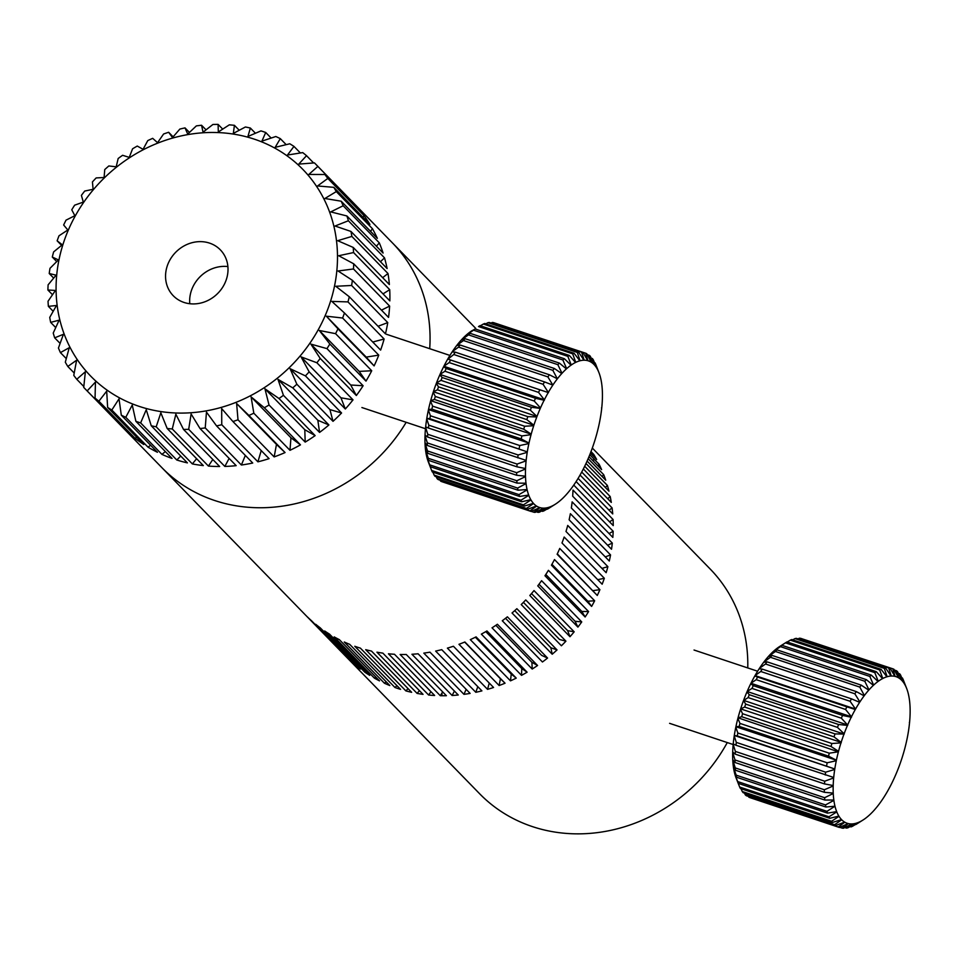 <?xml version="1.0" encoding="UTF-8"?>
<svg xmlns="http://www.w3.org/2000/svg" width="958" height="958" viewBox="0 0 958 958"><rect width="100%" height="100%" fill="white"/><g stroke="black" fill="none" stroke-linecap="round" stroke-linejoin="round"><path stroke-width="1.44" d="M254.325 139.161A148.107 132.479 -44.3 0 0 68.377 229.956A148.107 132.479 -44.3 0 0 139.245 406.396A148.107 132.479 -44.3 0 0 325.193 315.601A148.107 132.479 -44.3 0 0 254.325 139.161M260.959 130.899A160.98 143.999 135.7 0 1 263.342 131.665A160.98 143.999 135.7 0 1 265.713 132.479L261.917 141.125L275.808 136.515A160.98 143.999 135.7 0 1 280.311 138.635L275.162 147.34L289.783 143.784A160.98 143.999 135.7 0 1 293.962 146.394L287.472 155.028L302.716 152.609A160.98 143.999 135.7 0 1 306.536 155.687L298.74 164.105L314.44 162.896A160.98 143.999 135.7 0 1 316.104 164.56A160.98 143.999 135.7 0 1 317.864 166.405L308.799 174.452L324.846 174.512A160.98 143.999 135.7 0 1 327.816 178.428L317.565 185.96L333.791 187.337A160.98 143.999 135.7 0 1 336.294 191.588L324.906 198.486L341.18 201.204A160.98 143.999 135.7 0 1 343.168 205.754L330.761 211.898L346.916 215.969A160.98 143.999 135.7 0 1 348.377 220.759L335.037 226.016L350.951 231.441A160.98 143.999 135.7 0 1 351.849 236.422L337.695 240.686L353.215 247.439A160.98 143.999 135.7 0 1 353.562 252.553L338.713 255.738L353.706 263.797A160.98 143.999 135.7 0 1 353.478 268.97L338.066 270.994L352.388 280.299A160.98 143.999 135.7 0 1 351.61 285.484L335.767 286.274L349.299 296.764A160.98 143.999 135.7 0 1 347.97 301.902L331.839 301.399L344.473 312.991A160.98 143.999 135.7 0 1 342.605 318.02L326.343 316.188L337.958 328.81A160.98 143.999 135.7 0 1 335.575 333.659L319.313 330.486L329.839 344.006A160.98 143.999 135.7 0 1 326.965 348.628L310.871 344.102L320.2 358.424A160.98 143.999 135.7 0 1 316.87 362.759L301.075 356.879L309.159 371.872A160.98 143.999 135.7 0 1 305.422 375.883L290.07 368.674L296.86 384.218A160.98 143.999 135.7 0 1 292.753 387.846L277.976 379.356L283.424 395.307A160.98 143.999 135.7 0 1 278.994 398.516L264.935 388.792L269.03 405.006A160.98 143.999 135.7 0 1 264.324 407.749L251.092 396.875L253.822 413.197A160.98 143.999 135.7 0 1 248.912 415.449L236.614 403.498L238.003 419.796A160.98 143.999 135.7 0 1 232.926 421.532L221.681 408.599L221.753 424.717A160.98 143.999 135.7 0 1 216.58 425.915L206.461 412.108L205.24 427.915A160.98 143.999 135.7 0 1 200.03 428.549L191.121 413.988L188.69 429.328A160.98 143.999 135.7 0 1 183.505 429.412L175.853 414.215L172.272 428.968A160.98 143.999 135.7 0 1 167.171 428.477L160.836 412.778L156.19 426.813A160.98 143.999 135.7 0 1 151.244 425.771L146.251 409.725L140.634 422.909A160.98 143.999 135.7 0 1 138.251 422.131A160.98 143.999 135.7 0 1 135.88 421.316L132.252 405.054L125.785 417.281A160.98 143.999 135.7 0 1 121.295 415.173L119.02 398.839L111.823 410.024A160.98 143.999 135.7 0 1 107.631 407.413L106.697 391.151L98.89 401.198A160.98 143.999 135.7 0 1 95.058 398.109L95.441 382.074L87.154 390.912A160.98 143.999 135.7 0 1 85.502 389.247A160.98 143.999 135.7 0 1 83.729 387.391L85.37 371.728L76.76 379.284A160.98 143.999 135.7 0 1 73.778 375.38L76.616 360.22L67.802 366.471A160.98 143.999 135.7 0 1 65.312 362.208L69.263 347.694L60.414 352.604A160.98 143.999 135.7 0 1 58.438 348.041L63.42 334.294L54.678 337.839A160.98 143.999 135.7 0 1 53.229 333.049L59.133 320.176L50.654 322.367A160.98 143.999 135.7 0 1 49.744 317.385L56.474 305.494L48.379 306.356A160.98 143.999 135.7 0 1 48.032 301.243L55.456 290.442L47.9 290.011A160.98 143.999 135.7 0 1 48.116 284.825L56.103 275.185L49.217 273.509A160.98 143.999 135.7 0 1 49.996 268.312L58.402 259.905L52.295 257.043A160.98 143.999 135.7 0 1 53.636 251.906L62.33 244.781L57.133 240.805A160.98 143.999 135.7 0 1 59.001 235.788L67.838 229.992L63.647 224.998A160.98 143.999 135.7 0 1 66.03 220.148L74.856 215.706L71.766 209.802A160.98 143.999 135.7 0 1 74.64 205.18L83.31 202.09L81.406 195.384A160.98 143.999 135.7 0 1 84.723 191.049L93.094 189.301L92.435 181.924A160.98 143.999 135.7 0 1 96.171 177.925L104.099 177.505L104.745 169.578A160.98 143.999 135.7 0 1 108.853 165.95L116.193 166.824L118.169 158.501A160.98 143.999 135.7 0 1 122.6 155.292L129.246 157.387L132.575 148.801A160.98 143.999 135.7 0 1 137.269 146.059L143.077 149.316L147.772 140.598A160.98 143.999 135.7 0 1 152.693 138.347L157.555 142.682L163.59 134A160.98 143.999 135.7 0 1 168.668 132.276L172.488 137.581L179.853 129.079A160.98 143.999 135.7 0 1 185.026 127.893L187.72 134.072L196.354 125.893A160.98 143.999 135.7 0 1 201.563 125.258L203.048 132.204L212.916 124.468A160.98 143.999 135.7 0 1 218.101 124.396L218.316 131.976L229.321 124.839A160.98 143.999 135.7 0 1 234.423 125.33L233.333 133.401L245.404 126.995A160.98 143.999 135.7 0 1 250.361 128.037L247.93 136.467L260.959 130.899M85.502 389.247L161.818 467.576A160.98 143.999 135.7 0 0 214.58 500.471A160.98 143.999 135.7 0 0 406.18 422.298A160.98 143.999 135.7 0 1 214.58 500.471A160.98 143.999 135.7 0 1 161.818 467.576L479.563 793.679A160.98 143.999 135.7 0 0 532.313 826.574A160.98 143.999 135.7 0 0 727.278 742.57M135.88 421.316L172.033 458.427A160.98 143.999 -44.3 0 1 161.938 454.391L125.785 417.281M121.295 415.173L157.447 452.284A160.98 143.999 -44.3 0 1 147.975 447.123L111.823 410.024M107.631 407.413L143.784 444.512A160.98 143.999 -44.3 0 1 135.042 438.297L98.89 401.198M95.058 398.109L131.21 435.219A160.98 143.999 -44.3 0 1 123.307 428.01L87.154 390.912M83.825 386.541L76.76 379.284M74.209 373.045L67.802 366.471M66.282 358.615L60.414 352.604M60.103 343.407L54.678 337.839M55.72 327.576L50.654 322.367M53.181 311.29L48.379 306.356M52.498 294.729L47.9 290.011M53.684 278.095L49.217 273.509M56.726 261.582L52.295 257.043M61.587 245.38L57.133 240.805M168.668 132.276L173.123 136.85M185.026 127.893L189.444 132.432M201.563 125.258L206.042 129.845M218.101 124.396L222.699 129.114M234.423 125.33L239.225 130.252M250.361 128.037L255.439 133.246M184.008 302.441A32.871 29.411 -44.3 0 0 221.885 288.43A32.871 29.411 -44.3 0 0 220.328 249.834A32.871 29.411 -44.3 0 0 209.551 243.116A32.871 29.411 -44.3 0 0 171.686 257.127A32.871 29.411 -44.3 0 0 173.242 295.723A32.871 29.411 -44.3 0 0 184.008 302.441M189.78 303.722A32.871 29.411 135.7 0 1 227.896 266.575M316.104 164.56L392.421 242.889A160.98 143.999 135.7 0 1 429.711 348.688A160.98 143.999 135.7 0 0 392.421 242.889L475.683 328.343M123.941 427.747L123.307 428.01M136.802 437.351L135.042 438.297M150.657 445.314L147.975 447.123M165.351 451.565L161.938 454.391M180.739 456.044L176.787 460.008A160.98 143.999 -44.3 0 0 187.397 462.882L151.244 425.771M176.787 460.008L140.634 422.909M196.618 458.702L192.342 463.923A160.98 143.999 -44.3 0 0 203.324 465.588L167.171 428.477M192.342 463.923L156.19 426.813M212.808 459.493L208.425 466.067A160.98 143.999 -44.3 0 0 219.657 466.51L183.505 429.412M208.425 466.067L172.272 428.968M229.118 458.403L224.843 466.438A160.98 143.999 -44.3 0 0 236.183 465.66L200.03 428.549M224.843 466.438L188.69 429.328M245.332 455.433L241.392 465.013A160.98 143.999 -44.3 0 0 252.732 463.025L216.58 425.915M241.392 465.013L205.24 427.915M261.235 450.571L257.906 461.828A160.98 143.999 -44.3 0 0 269.078 458.642L232.926 421.532M257.906 461.828L221.753 424.717M274.156 456.906A160.98 143.999 -44.3 0 0 285.065 452.559L276.479 444.416L274.156 456.906L238.003 419.796M276.479 444.416L236.614 403.498M248.912 415.449L285.065 452.559M289.975 450.308A160.98 143.999 -44.3 0 0 300.477 444.859L290.957 437.782L289.975 450.308L253.822 413.197M290.957 437.782L251.092 396.875M264.324 407.749L300.477 444.859M305.183 442.105A160.98 143.999 -44.3 0 0 315.146 435.615L304.8 429.711L305.183 442.105L269.03 405.006M304.8 429.711L264.935 388.792M278.994 398.516L315.146 435.615M319.577 432.417A160.98 143.999 -44.3 0 0 328.905 424.957L317.84 420.275L319.577 432.417L283.424 395.307M317.84 420.275L277.976 379.356M292.753 387.846L328.905 424.957M333.013 421.328A160.98 143.999 -44.3 0 0 341.575 412.994L329.935 409.593L333.013 421.328L296.86 384.218M329.935 409.593L290.07 368.674M305.422 375.883L341.575 412.994M345.311 408.982A160.98 143.999 -44.3 0 0 353.023 399.869L340.94 397.798L345.311 408.982L309.159 371.872M340.94 397.798L301.075 356.879M316.87 362.759L353.023 399.869M356.352 395.522A160.98 143.999 -44.3 0 0 363.118 385.739L350.736 385.008L356.352 395.522L320.2 358.424M350.736 385.008L310.871 344.102M326.965 348.628L363.118 385.739M365.992 381.104A160.98 143.999 -44.3 0 0 371.728 370.758L359.19 371.393L365.992 381.104L329.839 344.006M359.19 371.393L319.313 330.486M335.575 333.659L371.728 370.758M374.111 365.908A160.98 143.999 -44.3 0 0 378.757 355.131L366.207 357.106L374.111 365.908L337.958 328.81M366.207 357.106L326.343 316.188M342.605 318.02L378.757 355.131M344.473 312.991L380.625 350.101A160.98 143.999 -44.3 0 0 384.122 339.012L372.758 342.03M347.97 301.902L384.122 339.012M349.299 296.764L385.451 333.863A160.98 143.999 -44.3 0 0 387.762 322.595L378.051 326.271M351.61 285.484L387.762 322.595M352.388 280.299L388.541 317.397A160.98 143.999 -44.3 0 0 389.631 306.081L381.476 310.141M353.478 268.97L389.631 306.081M353.706 263.797L389.858 300.896A160.98 143.999 -44.3 0 0 389.714 289.663L383.008 293.878M353.562 252.553L389.714 289.663M353.215 247.439L389.367 284.55A160.98 143.999 -44.3 0 0 388.002 273.521L382.661 277.664M351.849 236.422L388.002 273.521M350.951 231.441L387.104 268.539A160.98 143.999 -44.3 0 0 384.529 257.87L380.446 261.714M348.377 220.759L384.529 257.87M346.916 215.969L383.08 253.068A160.98 143.999 -44.3 0 0 379.32 242.865L376.386 246.206M343.168 205.754L379.32 242.865M341.18 201.204L377.332 238.314A160.98 143.999 -44.3 0 0 372.446 228.699L370.542 231.345M336.294 191.588L372.446 228.699M333.791 187.337L369.944 224.435A160.98 143.999 -44.3 0 0 363.968 215.526L362.962 217.274M327.816 178.428L363.968 215.526M324.846 174.512L360.998 211.622A160.98 143.999 -44.3 0 0 354.017 203.515L353.73 204.162M317.864 166.405L354.017 203.515M306.536 155.687L313.613 162.956M293.962 146.394L300.381 152.981M280.311 138.635L286.179 144.658M265.713 132.479L271.15 138.06M441.937 695.736A160.98 143.999 135.7 0 1 442.009 692.921M347.514 658.086A160.98 143.999 135.7 0 0 351.754 662.014L311.578 620.796A160.98 143.999 135.7 0 1 307.338 616.856L347.802 657.966M355.849 665.511A160.98 143.999 135.7 0 0 360.424 669.079L320.259 627.849A160.98 143.999 135.7 0 1 315.685 624.281L355.849 665.511L356.592 665.139M364.83 672.205A160.98 143.999 135.7 0 0 369.704 675.366L329.54 634.148A160.98 143.999 135.7 0 1 324.654 630.975L364.83 672.205L365.968 671.534M374.374 678.12A160.98 143.999 135.7 0 0 379.524 680.875L339.36 639.645A160.98 143.999 135.7 0 1 334.198 636.902L374.374 678.12L375.859 677.102M384.433 683.234A160.98 143.999 135.7 0 0 389.834 685.545L349.67 644.327A160.98 143.999 135.7 0 1 344.269 642.004L384.433 683.234L386.206 681.833M394.959 687.497L354.783 646.267A160.98 143.999 135.7 0 0 357.574 647.237A160.98 143.999 135.7 0 0 360.4 648.147L400.564 689.365A160.98 143.999 135.7 0 1 397.75 688.467A160.98 143.999 135.7 0 1 394.959 687.497L396.959 685.665M405.869 690.898L365.705 649.668A160.98 143.999 135.7 0 0 371.488 651.081L411.653 692.311A160.98 143.999 135.7 0 1 405.869 690.898L408.048 688.61M417.113 693.412L376.937 652.182A160.98 143.999 135.7 0 0 382.865 653.128L423.041 694.358A160.98 143.999 135.7 0 1 417.113 693.412L419.412 690.622M428.609 695.017L388.445 653.787A160.98 143.999 135.7 0 0 394.48 654.266L434.645 695.484A160.98 143.999 135.7 0 1 428.609 695.017L430.968 691.712M440.297 695.712A160.98 143.999 135.7 0 0 446.404 695.712L406.24 654.482A160.98 143.999 135.7 0 1 400.133 654.482L440.297 695.712L442.668 691.868M452.116 695.484L411.94 654.254A160.98 143.999 135.7 0 0 418.083 653.787L458.259 695.005A160.98 143.999 135.7 0 1 452.116 695.484L454.415 691.065M463.971 694.346A160.98 143.999 135.7 0 0 470.115 693.4L429.938 652.17A160.98 143.999 135.7 0 1 423.807 653.116L463.971 694.346L466.139 689.329M475.815 692.299A160.98 143.999 135.7 0 0 481.91 690.886L441.746 649.656A160.98 143.999 135.7 0 1 435.639 651.069L475.815 692.299L477.779 686.646M487.55 689.353L447.386 648.123A160.98 143.999 135.7 0 0 453.409 646.255L493.574 687.485A160.98 143.999 135.7 0 1 487.55 689.353L489.251 683.042M500.423 678.755L505.046 683.21A160.98 143.999 135.7 0 1 499.13 685.533L500.423 678.755L464.678 642.064M505.046 683.21L464.881 641.992A160.98 143.999 135.7 0 1 458.966 644.303L499.13 685.533M511.249 674.061L516.242 678.108L476.078 636.878A160.98 143.999 135.7 0 1 470.306 639.633L510.482 680.851L511.249 674.061L475.372 637.226M521.775 668.564L527.104 672.181L486.939 630.951A160.98 143.999 135.7 0 1 481.359 634.124L521.523 675.354L521.775 668.564L485.778 631.633M531.918 662.325L537.57 665.487A160.98 143.999 135.7 0 1 532.205 669.043L531.918 662.325L495.849 625.311M537.57 665.487L497.394 624.257A160.98 143.999 135.7 0 1 492.029 627.825L532.205 669.043M507.393 616.82A160.98 143.999 135.7 0 1 502.279 620.76L542.444 661.99A160.98 143.999 135.7 0 0 547.569 658.05L507.393 616.82M547.569 658.05L541.629 655.368L505.513 618.305M550.862 647.74L557.041 649.931A160.98 143.999 135.7 0 1 552.203 654.218L550.862 647.74L514.721 610.641M557.041 649.931L516.865 608.701A160.98 143.999 135.7 0 1 512.027 612.988L552.203 654.218M525.75 599.936A160.98 143.999 135.7 0 1 521.224 604.558L561.4 645.776A160.98 143.999 135.7 0 0 565.927 641.165L525.75 599.936M565.927 641.165L559.544 639.477L523.403 602.378M567.639 630.639L574.177 631.813A160.98 143.999 135.7 0 1 569.986 636.723L567.639 630.639L531.498 593.565M574.177 631.813L534.013 590.583A160.98 143.999 135.7 0 1 529.822 595.493L569.986 636.723M575.075 621.275L581.745 621.922A160.98 143.999 135.7 0 1 577.913 627.107L575.075 621.275L538.983 584.236M581.745 621.922L541.581 580.692A160.98 143.999 135.7 0 1 537.749 585.877L577.913 627.107M581.829 611.444L588.583 611.563A160.98 143.999 135.7 0 1 585.134 616.988L581.829 611.444L545.809 574.477M588.583 611.563L548.419 570.333A160.98 143.999 135.7 0 1 544.97 575.758L585.134 616.988M587.841 601.205L594.655 600.786A160.98 143.999 135.7 0 1 591.613 606.414L587.841 601.205L551.928 564.334M594.655 600.786L554.49 559.568A160.98 143.999 135.7 0 1 551.437 565.184L591.613 606.414M593.098 590.607L599.912 589.673A160.98 143.999 135.7 0 1 597.289 595.469L557.305 553.868M599.912 589.673L559.747 548.443A160.98 143.999 135.7 0 1 557.125 554.239L597.289 595.469M561.987 542.982L602.151 584.212A160.98 143.999 135.7 0 0 604.33 578.273L564.166 537.043A160.98 143.999 135.7 0 1 561.987 542.982M597.744 579.686L604.33 578.273M601.959 568.405L607.887 566.669A160.98 143.999 135.7 0 1 606.151 572.704L565.986 531.474A160.98 143.999 135.7 0 0 567.723 525.439L607.887 566.669M569.112 519.787L609.288 561.017A160.98 143.999 135.7 0 0 610.557 554.921L570.381 513.692A160.98 143.999 135.7 0 1 569.112 519.787M605.264 556.897L610.557 554.921M571.351 508.003L611.515 549.233A160.98 143.999 135.7 0 0 612.318 543.102L572.142 501.872A160.98 143.999 135.7 0 1 571.351 508.003M607.635 545.246L612.318 543.102M609.06 533.522L613.168 531.283A160.98 143.999 135.7 0 1 612.833 537.402L572.668 496.172A160.98 143.999 135.7 0 0 572.992 490.053L613.168 531.283M609.539 521.811L613.096 519.535A160.98 143.999 135.7 0 1 613.24 525.607L573.77 485.095M613.096 519.535L576.117 481.587M609.084 510.183L612.102 507.932A160.98 143.999 135.7 0 1 612.725 513.919L578.105 478.389M612.102 507.932L580.057 475.048M607.683 498.711L610.198 496.543A160.98 143.999 135.7 0 1 611.3 502.411L581.71 472.054M610.198 496.543L583.326 468.965M605.348 487.454L607.396 485.431A160.98 143.999 135.7 0 1 608.953 491.155L584.691 466.247M607.396 485.431L585.997 463.48M602.103 476.485L603.696 474.665A160.98 143.999 135.7 0 1 605.719 480.197L587.086 461.073M603.696 474.665L588.14 458.69M588.99 456.667L601.612 469.624A160.98 143.999 135.7 0 0 599.145 464.319L589.793 454.715M597.96 465.875L599.145 464.319M592.942 455.685L593.756 454.439A160.98 143.999 135.7 0 1 596.654 459.493L590.427 453.11M594.702 459.756L592.307 460.079M593.756 454.439L590.894 451.493M592.319 448.057L710.165 569.004A160.98 143.999 135.7 0 1 747.767 667.954M527.104 672.181A160.98 143.999 135.7 0 1 521.523 675.354M516.242 678.108A160.98 143.999 135.7 0 1 510.482 680.851M834.011 736.858A83.705 33.973 -71.6 0 1 835.029 733.9L745.695 704.106A83.705 33.973 108.4 0 0 744.677 707.064L834.011 736.858L841.136 742.39A77.275 31.351 108.4 0 1 843.998 734.067L835.029 733.9M744.677 707.064L740.642 708.884A77.275 31.351 -71.6 0 1 743.516 700.561L745.695 704.106M743.695 700.07A77.275 31.351 -71.6 0 1 746.941 691.963L749.288 694.706A83.705 33.973 108.4 0 0 748.126 697.58L743.779 700.418L843.998 734.067M740.642 708.884L841.136 742.39M831.029 746.498A83.705 33.973 -71.6 0 1 831.891 743.504L742.57 713.722A83.705 33.973 108.4 0 0 741.696 716.716L831.029 746.498L838.525 751.323A77.275 31.351 108.4 0 1 840.968 742.893L841.256 742.69M741.696 716.716L738.031 717.805A77.275 31.351 -71.6 0 1 740.486 709.387L742.57 713.722M845.555 709.447A83.705 33.973 -71.6 0 1 846.92 706.86L757.598 677.067A83.705 33.973 108.4 0 0 756.221 679.665L845.555 709.447L851.446 716.8A77.275 31.351 108.4 0 1 855.302 709.483L846.92 706.86M756.221 679.665L750.952 683.282A77.275 31.351 -71.6 0 1 754.808 675.977L757.598 677.067M850.081 701.268A83.705 33.973 -71.6 0 1 851.53 698.873L762.209 669.091A83.705 33.973 108.4 0 0 760.76 671.486L850.081 701.268L855.542 709.076A77.275 31.351 108.4 0 1 859.625 702.322L851.53 698.873M760.76 671.486L755.048 675.558A77.275 31.351 -71.6 0 1 759.131 668.816L762.209 669.091M854.847 693.784A83.705 33.973 -71.6 0 1 856.356 691.616L767.023 661.822A83.705 33.973 108.4 0 0 765.514 663.99L854.847 693.784L859.877 701.939A77.275 31.351 108.4 0 1 864.128 695.855L856.356 691.616M765.514 663.99L759.383 668.433A77.275 31.351 -71.6 0 1 763.634 662.337L767.023 661.822M859.769 687.078A83.705 33.973 -71.6 0 1 861.314 685.174L771.98 655.392A83.705 33.973 108.4 0 0 770.436 657.284L859.769 687.078L864.379 695.508A77.275 31.351 108.4 0 1 868.726 690.167L861.314 685.174M770.436 657.284L763.885 662.002A77.275 31.351 -71.6 0 1 768.232 656.661L771.98 655.392M864.787 681.258A83.705 33.973 -71.6 0 1 866.343 679.653L777.01 649.871A83.705 33.973 108.4 0 0 775.453 651.476L864.787 681.258L868.99 689.88A77.275 31.351 108.4 0 1 873.373 685.353L866.343 679.653M775.453 651.476L768.496 656.362A77.275 31.351 -71.6 0 1 772.878 651.847L777.01 649.871M869.816 676.42A83.705 33.973 -71.6 0 1 871.361 675.139L782.039 645.345A83.705 33.973 108.4 0 0 780.483 646.638L869.816 676.42L873.636 685.114A77.275 31.351 108.4 0 1 877.995 681.485L871.361 675.139M780.483 646.638L773.142 651.608A77.275 31.351 -71.6 0 1 777.513 647.979L782.039 645.345M874.798 672.636A83.705 33.973 -71.6 0 1 876.319 671.678L786.985 641.896A83.705 33.973 108.4 0 0 786.147 642.411A83.705 33.973 108.4 0 0 785.464 642.842L874.798 672.636L878.258 681.306A77.275 31.351 108.4 0 1 882.534 678.623L876.319 671.678M785.464 642.842L777.764 647.788A77.275 31.351 -71.6 0 1 779.836 646.387L786.147 642.411M879.648 669.941A83.705 33.973 -71.6 0 1 881.109 669.343L791.787 639.549A83.705 33.973 108.4 0 0 790.314 640.148L879.648 669.941L882.785 678.492A77.275 31.351 108.4 0 1 886.904 676.791L881.109 669.343M790.314 640.148L787.26 641.98M884.306 668.385A83.705 33.973 -71.6 0 1 885.695 668.145L796.361 638.351A83.705 33.973 108.4 0 0 794.972 638.603L884.306 668.385L887.144 676.719A77.275 31.351 108.4 0 1 891.048 676.037L885.695 668.145M794.972 638.603L792.697 639.86M888.689 668.001A83.705 33.973 -71.6 0 1 889.982 668.121L800.66 638.327A83.705 33.973 108.4 0 0 799.367 638.208L888.689 668.001L891.275 676.025A77.275 31.351 108.4 0 1 894.916 676.348L889.982 668.121M799.367 638.208L797.99 638.902M892.748 668.78A83.705 33.973 -71.6 0 1 893.922 669.259L898.448 677.737A77.275 31.351 108.4 0 0 895.119 676.396L892.748 668.78L803.079 639.142M896.413 670.72A83.705 33.973 -71.6 0 1 897.466 671.546L901.586 680.18A77.275 31.351 108.4 0 0 898.628 677.845L896.413 670.72L894.341 670.025M899.646 673.785A83.705 33.973 -71.6 0 1 900.544 674.947L904.28 683.653A77.275 31.351 108.4 0 0 901.741 680.348L899.646 673.785L898.329 673.342M902.376 677.929A83.705 33.973 -71.6 0 1 903.119 679.426L906.508 688.072A77.275 31.351 108.4 0 0 904.412 683.868L901.741 677.713M904.568 683.102L906.747 688.706A77.275 31.351 108.4 0 0 906.615 688.347L906.508 688.072M855.793 824.551L860.751 821.341A77.275 31.351 108.4 0 0 862.942 820.06L856.632 824.048A83.705 33.973 -71.6 0 1 855.793 824.551L855.53 824.467M851.003 826.898L856.38 823.161A77.275 31.351 108.4 0 0 860.5 821.473L852.464 826.299A83.705 33.973 -71.6 0 1 851.003 826.898L850.093 826.598M846.417 828.095L852.225 823.928A77.275 31.351 108.4 0 0 856.141 823.233L847.806 827.844A83.705 33.973 -71.6 0 1 846.417 828.095L844.8 827.556M842.13 828.119L848.357 823.605A77.275 31.351 108.4 0 0 851.997 823.94L843.423 828.239A83.705 33.973 -71.6 0 1 842.13 828.119L839.699 827.305M839.364 827.461A83.705 33.973 -71.6 0 1 838.19 826.982L748.857 797.188A83.705 33.973 108.4 0 0 750.042 797.667L839.364 827.461L848.153 823.557A77.275 31.351 108.4 0 1 844.836 822.215L838.19 826.982M748.449 796.421L748.857 797.188M835.699 825.521A83.705 33.973 -71.6 0 1 834.646 824.694L745.324 794.9A83.705 33.973 108.4 0 0 746.366 795.739L835.699 825.521L844.645 822.108A77.275 31.351 108.4 0 1 841.699 819.773L834.646 824.694M744.462 793.104L745.324 794.9M832.466 822.455A83.705 33.973 -71.6 0 1 831.568 821.281L742.246 791.5A83.705 33.973 108.4 0 0 743.145 792.673L832.466 822.455L841.531 819.605A77.275 31.351 108.4 0 1 839.004 816.312L831.568 821.281M741.049 788.733L742.246 791.5M829.736 818.312A83.705 33.973 -71.6 0 1 828.993 816.815L739.672 787.021A83.705 33.973 108.4 0 0 740.402 788.518L829.736 818.312L838.861 816.084A77.275 31.351 108.4 0 1 836.777 811.881L828.993 816.815M736.175 778.1A77.275 31.351 -71.6 0 1 736.031 777.752L738.199 783.345L827.532 813.138A83.705 33.973 -71.6 0 1 826.958 811.342L737.636 781.548A83.705 33.973 108.4 0 0 738.199 783.345L739.672 787.021M736.031 777.752A77.275 31.351 -71.6 0 1 734.57 773.046L737.636 781.548M825.88 807.007A83.705 33.973 -71.6 0 1 825.497 804.936L736.163 775.154A83.705 33.973 108.4 0 0 736.558 777.225L825.88 807.007L834.981 806.229A77.275 31.351 108.4 0 1 833.879 800.397L825.497 804.936M736.558 777.225L734.487 772.711A77.275 31.351 -71.6 0 1 733.385 766.879L736.163 775.154M824.826 800.038A83.705 33.973 -71.6 0 1 824.622 797.715L735.289 767.933A83.705 33.973 108.4 0 0 735.493 770.244L824.826 800.038L833.831 800.026A77.275 31.351 108.4 0 1 833.244 793.499L824.622 797.715M735.493 770.244L733.337 766.52A77.275 31.351 -71.6 0 1 732.75 759.993L735.289 767.933M824.371 792.302A83.705 33.973 -71.6 0 1 824.347 789.763L735.025 759.981A83.705 33.973 108.4 0 0 735.037 762.508L824.371 792.302L833.232 793.092A77.275 31.351 108.4 0 1 833.185 785.979L824.347 789.763M735.037 762.508L732.738 759.586A77.275 31.351 -71.6 0 1 732.69 752.461L735.025 759.981M824.515 783.919A83.705 33.973 -71.6 0 1 824.682 781.213L735.361 751.419A83.705 33.973 108.4 0 0 735.193 754.126L824.515 783.919L833.197 785.536A77.275 31.351 108.4 0 1 833.664 777.92L824.682 781.213M735.193 754.126L732.702 752.03A77.275 31.351 -71.6 0 1 733.169 744.414L735.361 751.419M825.269 775.01A83.705 33.973 -71.6 0 1 825.628 772.172L736.307 742.39A83.705 33.973 108.4 0 0 735.948 745.228L833.711 777.465A77.275 31.351 108.4 0 1 834.717 769.466L825.628 772.172M735.948 745.228L733.217 743.947A77.275 31.351 -71.6 0 1 734.223 735.948L736.307 742.39M826.622 765.717A83.705 33.973 -71.6 0 1 827.161 762.784L737.828 733.002A83.705 33.973 108.4 0 0 737.301 735.936L834.789 768.987A77.275 31.351 108.4 0 1 836.298 760.724L827.161 762.784M737.301 735.936L734.295 735.469A77.275 31.351 -71.6 0 1 735.804 727.206L737.828 733.002M828.55 756.161A83.705 33.973 -71.6 0 1 829.257 753.18L739.935 723.398A83.705 33.973 108.4 0 0 739.229 726.38L828.55 756.161L836.394 760.221A77.275 31.351 108.4 0 1 838.394 751.826L829.257 753.18M739.229 726.38L735.9 726.715A77.275 31.351 -71.6 0 1 737.9 718.308L739.935 723.398M738.031 717.805L838.394 751.826M735.9 726.715L836.394 760.221M734.295 735.469L834.789 768.987M826.958 811.342L834.981 806.229M835.065 806.552A77.275 31.351 108.4 0 0 836.669 811.606L827.532 813.138M862.942 820.06A77.275 31.351 108.4 0 0 865.026 818.659L865.278 818.467A77.275 31.351 108.4 0 0 869.636 814.839L869.9 814.599A77.275 31.351 108.4 0 0 874.295 810.085L874.546 809.785A77.275 31.351 108.4 0 0 878.905 804.445L879.157 804.109A77.275 31.351 108.4 0 0 883.408 798.014L883.647 797.643A77.275 31.351 108.4 0 0 887.743 790.889L887.97 790.47A77.275 31.351 108.4 0 0 891.838 783.165L892.054 782.71A77.275 31.351 108.4 0 0 895.634 774.95L895.838 774.483A77.275 31.351 108.4 0 0 899.095 766.376L899.275 765.885A77.275 31.351 108.4 0 0 902.149 757.562L902.304 757.06A77.275 31.351 108.4 0 0 904.759 748.641L904.891 748.138A77.275 31.351 108.4 0 0 906.879 739.732L906.986 739.241A77.275 31.351 108.4 0 0 908.495 730.978L908.567 730.499A77.275 31.351 108.4 0 0 909.561 722.5L909.37 722.404M906.747 688.706A77.275 31.351 108.4 0 1 908.22 693.412L908.292 693.736A77.275 31.351 108.4 0 1 909.393 699.568L909.453 699.939A77.275 31.351 108.4 0 1 910.028 706.453L910.052 706.86A77.275 31.351 108.4 0 1 910.1 713.985L910.088 714.428A77.275 31.351 108.4 0 1 909.609 722.033L909.561 722.5M755.048 675.558L855.542 709.076M750.952 683.282L851.446 716.8M841.328 718.189A83.705 33.973 -71.6 0 1 842.597 715.434L753.275 685.653A83.705 33.973 108.4 0 0 751.994 688.407L841.328 718.189L847.638 725.002A77.275 31.351 108.4 0 1 851.219 717.243L851.47 717.243M751.994 688.407L747.144 691.496A77.275 31.351 -71.6 0 1 750.725 683.737L753.275 685.653M842.597 715.434L851.219 717.243M747.144 691.496L847.638 725.002M748.126 697.58L837.46 727.373A83.705 33.973 -71.6 0 1 838.609 724.499L749.288 694.706M838.609 724.499L847.698 725.41M844.273 733.936L837.46 727.373M847.435 725.481A77.275 31.351 108.4 0 0 844.19 733.577M831.891 743.504L840.968 742.893M538.528 392.373A83.705 33.973 -71.6 0 1 539.905 389.798L450.583 360.016A83.705 33.973 108.4 0 0 449.194 362.579L538.528 392.373L544.348 399.785A77.275 31.351 108.4 0 1 548.251 392.564L539.905 389.798M449.194 362.579L443.853 366.279A77.275 31.351 -71.6 0 1 447.757 359.046L450.583 360.016M447.997 358.639A77.275 31.351 -71.6 0 1 452.104 351.981L455.23 352.137A83.705 33.973 108.4 0 0 453.769 354.496L447.973 359.118L548.251 392.564M443.853 366.279L544.348 399.785M534.241 401.031A83.705 33.973 -71.6 0 1 535.534 398.3L446.2 368.507A83.705 33.973 108.4 0 0 444.919 371.249L534.241 401.031L540.492 407.928A77.275 31.351 108.4 0 1 544.12 400.228L544.372 400.24M444.919 371.249L439.997 374.422A77.275 31.351 -71.6 0 1 443.626 366.722L446.2 368.507M552.826 370.327A83.705 33.973 -71.6 0 1 554.371 368.483L465.049 338.689A83.705 33.973 108.4 0 0 463.492 340.545L552.826 370.327L557.376 378.805A77.275 31.351 108.4 0 1 561.735 373.584L554.371 368.483M463.492 340.545L456.882 345.287A77.275 31.351 -71.6 0 1 461.241 340.066L465.049 338.689M557.843 364.663A83.705 33.973 -71.6 0 1 559.4 363.106L470.079 333.312A83.705 33.973 108.4 0 0 468.522 334.869L557.843 364.663L561.999 373.297A77.275 31.351 108.4 0 1 566.382 368.902L559.4 363.106M468.522 334.869L461.505 339.779A77.275 31.351 -71.6 0 1 465.887 335.396L470.079 333.312M562.873 359.98A83.705 33.973 -71.6 0 1 564.418 358.735L475.096 328.953A83.705 33.973 108.4 0 0 473.551 330.187L562.873 359.98L566.645 368.674A77.275 31.351 108.4 0 1 570.992 365.19L564.418 358.735M473.551 330.187L466.151 335.168A77.275 31.351 -71.6 0 1 470.498 331.672L475.096 328.953M567.843 356.352A83.705 33.973 -71.6 0 1 569.351 355.454L480.03 325.66A83.705 33.973 108.4 0 0 478.509 326.558L567.843 356.352L571.255 365.01A77.275 31.351 108.4 0 1 575.507 362.471L569.351 355.454M470.761 331.504A77.275 31.351 -71.6 0 1 472.138 330.582L470.749 331.528M572.668 353.825A83.705 33.973 -71.6 0 1 574.117 353.274L484.796 323.493A83.705 33.973 108.4 0 0 483.335 324.044L572.668 353.825L575.758 362.352A77.275 31.351 108.4 0 1 579.853 360.807L574.117 353.274M483.335 324.044L480.389 325.78M577.291 352.448A83.705 33.973 -71.6 0 1 578.656 352.257L489.334 322.475A83.705 33.973 108.4 0 0 487.957 322.666L577.291 352.448L580.081 360.747A77.275 31.351 108.4 0 1 583.961 360.208L578.656 352.257M487.957 322.666L485.814 323.828M581.626 352.245A83.705 33.973 -71.6 0 1 582.907 352.412L493.574 322.63A83.705 33.973 108.4 0 0 492.304 322.451L581.626 352.245L584.176 360.208A77.275 31.351 108.4 0 1 587.781 360.687L582.907 352.412M492.304 322.451L491.071 323.05M585.625 353.203A83.705 33.973 -71.6 0 1 586.787 353.73L591.242 362.244A77.275 31.351 108.4 0 0 587.984 360.747L585.625 353.203L496.136 323.481M589.23 355.31A83.705 33.973 -71.6 0 1 590.26 356.184L594.319 364.842A77.275 31.351 108.4 0 0 591.433 362.364L589.23 355.31L587.278 354.652M592.391 358.543A83.705 33.973 -71.6 0 1 593.265 359.765L596.954 368.459A77.275 31.351 108.4 0 0 594.475 365.022L592.391 358.543L591.182 358.136M595.05 362.843A83.705 33.973 -71.6 0 1 595.768 364.387L599.097 373.021A77.275 31.351 108.4 0 0 599.049 372.901A77.275 31.351 108.4 0 0 597.085 368.686L594.511 362.663M547.365 509.177L552.371 505.884A77.275 31.351 108.4 0 0 555.245 504.267L548.874 508.279A83.705 33.973 -71.6 0 1 547.365 509.177L546.994 509.057M542.587 511.356L548.036 507.548A77.275 31.351 108.4 0 0 552.119 506.004L544.048 510.806A83.705 33.973 -71.6 0 1 542.587 511.356L541.581 511.009M538.049 512.374L543.916 508.147A77.275 31.351 108.4 0 0 547.796 507.608L539.426 512.183A83.705 33.973 -71.6 0 1 538.049 512.374L536.312 511.788M533.81 512.219L540.108 507.668A77.275 31.351 108.4 0 0 543.701 508.147L535.091 512.386A83.705 33.973 -71.6 0 1 533.81 512.219L531.247 511.368M531.079 511.44A83.705 33.973 -71.6 0 1 529.918 510.901L440.596 481.12A83.705 33.973 108.4 0 0 441.758 481.646L531.079 511.44L539.905 507.608A77.275 31.351 108.4 0 1 536.636 506.111L529.918 510.901M440.105 480.186L440.596 481.12M527.475 509.321A83.705 33.973 -71.6 0 1 526.457 508.447L437.123 478.653A83.705 33.973 108.4 0 0 438.153 479.539L527.475 509.321L536.444 505.992A77.275 31.351 108.4 0 1 533.558 503.513L526.457 508.447M436.201 476.713L437.123 478.653M524.325 506.087A83.705 33.973 -71.6 0 1 523.451 504.866L434.118 475.084A83.705 33.973 108.4 0 0 434.992 476.306L524.325 506.087L533.402 503.333A77.275 31.351 108.4 0 1 530.936 499.896L523.451 504.866M432.884 472.174L434.118 475.084M521.667 501.788A83.705 33.973 -71.6 0 1 520.948 500.244L431.627 470.45A83.705 33.973 108.4 0 0 432.333 471.995L521.667 501.788L530.792 499.669A77.275 31.351 108.4 0 1 528.78 495.334L520.948 500.244M428.286 461.816L428.334 461.948A77.275 31.351 -71.6 0 1 428.286 461.816L431.627 470.45M519.547 496.46A83.705 33.973 -71.6 0 1 518.996 494.627L429.675 464.834A83.705 33.973 108.4 0 0 430.214 466.678L519.547 496.46L528.672 495.046A77.275 31.351 108.4 0 1 527.151 489.861L518.996 494.627M430.214 466.678L428.19 461.54A77.275 31.351 -71.6 0 1 426.657 456.355L429.675 464.834M517.991 490.209A83.705 33.973 -71.6 0 1 517.619 488.089L428.298 458.307A83.705 33.973 108.4 0 0 428.657 460.415L517.991 490.209L527.068 489.538A77.275 31.351 108.4 0 1 526.05 483.586L517.619 488.089M428.657 460.415L426.573 456.02A77.275 31.351 -71.6 0 1 425.556 450.08L428.298 458.307M517.021 483.107A83.705 33.973 -71.6 0 1 516.841 480.748L427.507 450.967A83.705 33.973 108.4 0 0 427.687 453.314L517.021 483.107L526.002 483.215A77.275 31.351 108.4 0 1 525.499 476.593L516.841 480.748M427.687 453.314L425.508 449.709A77.275 31.351 -71.6 0 1 425.005 443.087L427.507 450.967M516.649 475.264A83.705 33.973 -71.6 0 1 516.661 472.701L427.34 442.919A83.705 33.973 108.4 0 0 427.328 445.47L516.649 475.264L525.487 476.186A77.275 31.351 108.4 0 1 525.523 468.977L516.661 472.701M427.328 445.47L424.993 442.68A77.275 31.351 -71.6 0 1 425.029 435.471L427.34 442.919M516.889 466.797A83.705 33.973 -71.6 0 1 517.092 464.067L427.759 434.285A83.705 33.973 108.4 0 0 427.567 437.004L516.889 466.797L525.535 468.546A77.275 31.351 108.4 0 1 526.098 460.858L517.092 464.067M427.567 437.004L425.041 435.028A77.275 31.351 -71.6 0 1 425.603 427.352L427.759 434.285M517.739 457.828A83.705 33.973 -71.6 0 1 518.122 454.966L428.801 425.184A83.705 33.973 108.4 0 0 428.418 428.034L526.146 460.391A77.275 31.351 108.4 0 1 527.223 452.356L518.122 454.966M428.418 428.034L425.651 426.885A77.275 31.351 -71.6 0 1 426.729 418.838L428.801 425.184M519.176 448.476A83.705 33.973 -71.6 0 1 519.739 445.542L430.417 415.748A83.705 33.973 108.4 0 0 429.855 418.694L527.295 451.865A77.275 31.351 108.4 0 1 528.876 443.578L519.739 445.542M429.855 418.694L426.801 418.359A77.275 31.351 -71.6 0 1 428.382 410.06L430.417 415.748M521.188 438.908A83.705 33.973 -71.6 0 1 521.93 435.914L432.597 406.132A83.705 33.973 108.4 0 0 431.866 409.114L521.188 438.908L528.984 443.075A77.275 31.351 108.4 0 1 531.055 434.669L521.93 435.914M431.866 409.114L428.489 409.569A77.275 31.351 -71.6 0 1 430.561 401.151L432.597 406.132M523.739 429.232A83.705 33.973 -71.6 0 1 524.637 426.238L435.315 396.456A83.705 33.973 108.4 0 0 434.417 399.438L523.739 429.232L531.187 434.166A77.275 31.351 108.4 0 1 533.702 425.747L524.637 426.238M434.417 399.438L430.693 400.648A77.275 31.351 -71.6 0 1 433.208 392.229L435.315 396.456M526.804 419.604A83.705 33.973 -71.6 0 1 527.846 416.646L438.513 386.864A83.705 33.973 108.4 0 0 437.471 389.81L526.804 419.604L533.869 425.244A77.275 31.351 108.4 0 1 536.803 416.946L527.846 416.646M437.471 389.81L433.375 391.738A77.275 31.351 -71.6 0 1 436.309 383.44L438.513 386.864M530.313 410.156A83.705 33.973 -71.6 0 1 531.486 407.294L442.165 377.5A83.705 33.973 108.4 0 0 440.991 380.362L530.313 410.156L536.983 416.467A77.275 31.351 108.4 0 1 540.288 408.407L531.486 407.294M440.991 380.362L436.489 382.949A77.275 31.351 -71.6 0 1 439.794 374.889L442.165 377.5M439.997 374.422L540.288 408.407M436.489 382.949L536.983 416.467M433.375 391.738L533.869 425.244M430.693 400.648L531.187 434.166M428.489 409.569L528.984 443.075M426.801 418.359L527.295 451.865M555.245 504.267A77.275 31.351 108.4 0 0 556.622 503.345L556.885 503.166A77.275 31.351 108.4 0 0 561.232 499.681L561.496 499.453A77.275 31.351 108.4 0 0 565.891 495.058L566.142 494.771A77.275 31.351 108.4 0 0 570.501 489.55L570.764 489.227A77.275 31.351 108.4 0 0 575.028 483.239L575.279 482.868A77.275 31.351 108.4 0 0 579.398 476.21L579.638 475.791A77.275 31.351 108.4 0 0 583.53 468.57L583.757 468.127A77.275 31.351 108.4 0 0 587.386 460.427L587.589 459.948A77.275 31.351 108.4 0 0 590.894 451.889L591.074 451.41A77.275 31.351 108.4 0 0 594.008 443.111L594.176 442.608A77.275 31.351 108.4 0 0 596.69 434.19L596.822 433.687A77.275 31.351 108.4 0 0 598.894 425.28L599.001 424.777A77.275 31.351 108.4 0 0 600.582 416.49L600.666 416A77.275 31.351 108.4 0 0 601.744 407.964L601.528 407.869M599.205 373.309L599.205 373.309A77.275 31.351 108.4 0 1 600.726 378.494L600.81 378.817A77.275 31.351 108.4 0 1 601.828 384.769L601.875 385.14A77.275 31.351 108.4 0 1 602.378 391.762L602.39 392.169A77.275 31.351 108.4 0 1 602.366 399.366L602.342 399.809A77.275 31.351 108.4 0 1 601.792 407.497L601.744 407.964M549.401 374.782L460.068 344.988A83.705 33.973 108.4 0 0 458.547 347.119L547.88 376.901A83.705 33.973 -71.6 0 1 549.401 374.782L557.376 378.805M458.547 347.119L452.356 351.61A77.275 31.351 -71.6 0 1 456.619 345.622L460.068 344.988M557.113 379.129A77.275 31.351 108.4 0 0 552.85 385.116L547.88 376.901M453.769 354.496L543.09 384.29A83.705 33.973 -71.6 0 1 544.551 381.919L552.85 385.116M544.551 381.919L455.23 352.137M548.467 392.636L543.09 384.29M552.598 385.487A77.275 31.351 108.4 0 0 548.479 392.145M535.534 398.3L544.12 400.228M694.035 650.027L757.61 671.223M669.594 723.338L733.169 744.534M386.337 334.234L449.913 355.43M361.896 407.533L425.46 428.729"/></g></svg>
